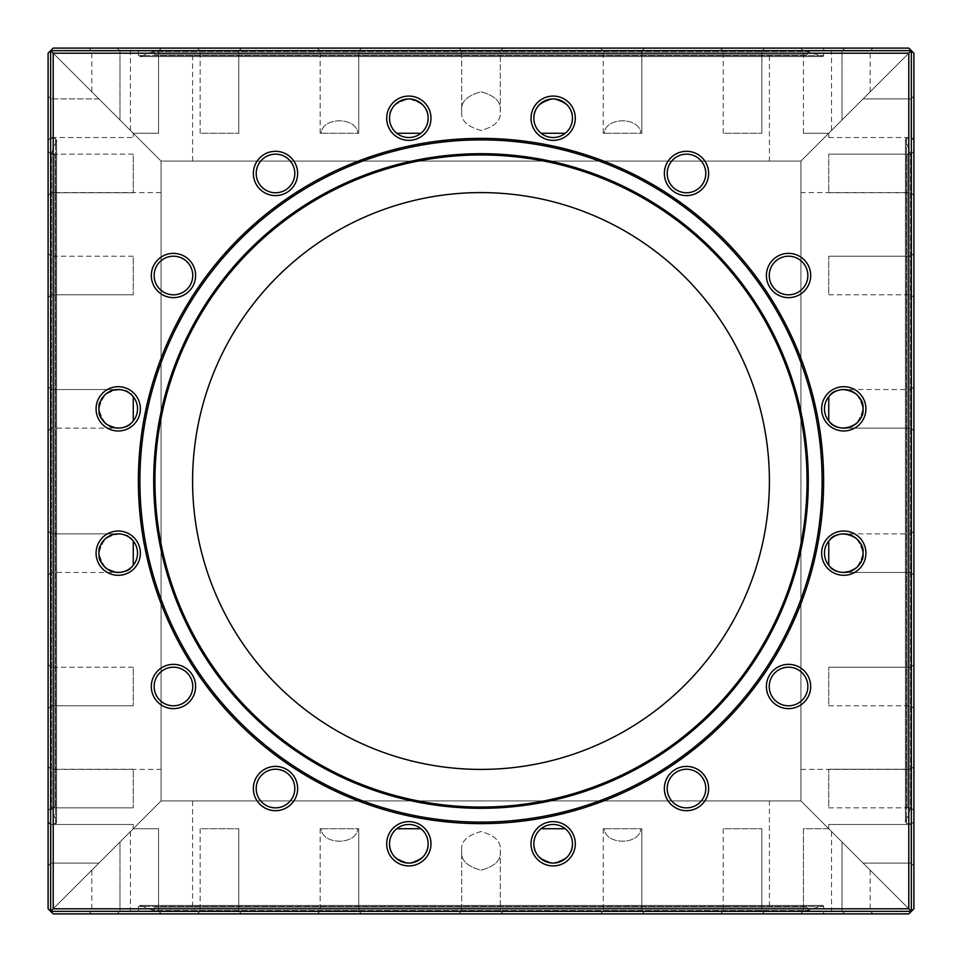 <?xml version="1.0" encoding="UTF-8"?>
<svg xmlns="http://www.w3.org/2000/svg" width="962" height="962" viewBox="0 0 962 962"><rect width="100%" height="100%" fill="white"/><g stroke="black" fill="none" stroke-linecap="round" stroke-linejoin="round"><path stroke-width="0.72" stroke-dasharray="4.81 3.61" d="M297.643 173.461A22.138 22.138 0 0 0 275.505 151.311A22.138 22.138 0 0 0 253.367 173.461A22.138 22.138 0 0 0 275.505 195.599A22.138 22.138 0 0 0 297.643 173.461M256.205 173.461A19.3 19.3 0 0 1 275.505 154.148A19.3 19.3 0 0 1 294.805 173.461A19.3 19.3 0 0 1 275.505 192.761A19.3 19.3 0 0 1 256.205 173.461A19.3 19.3 0 0 1 275.505 154.148A19.3 19.3 0 0 1 294.805 173.461A19.3 19.3 0 0 1 275.505 192.761A19.3 19.3 0 0 1 256.205 173.461A19.3 19.3 0 0 0 275.505 192.761A19.3 19.3 0 0 0 294.805 173.461A19.3 19.3 0 0 0 275.505 154.148A19.3 19.3 0 0 0 256.205 173.461M430.976 118.23A22.138 22.138 0 0 0 408.838 96.08A22.138 22.138 0 0 0 386.7 118.23A22.138 22.138 0 0 0 408.838 140.368A22.138 22.138 0 0 0 430.976 118.23M389.538 118.23A19.3 19.3 0 0 1 408.838 98.918A19.3 19.3 0 0 1 428.138 118.23C429.244 109.103 422.811 102.669 408.838 98.918C394.877 102.669 388.444 109.103 389.538 118.23C389.682 124.314 392.075 129.329 396.729 133.261C392.075 129.329 389.682 124.314 389.538 118.23C388.444 109.103 394.877 102.669 408.838 98.918C422.811 102.669 429.244 109.103 428.138 118.23A19.3 19.3 0 0 1 408.838 137.53A19.3 19.3 0 0 1 389.538 118.23M575.3 118.23A22.138 22.138 0 0 0 553.162 96.08A22.138 22.138 0 0 0 531.024 118.23A22.138 22.138 0 0 0 553.162 140.368A22.138 22.138 0 0 0 575.3 118.23M533.862 118.23A19.3 19.3 0 0 1 553.162 98.918A19.3 19.3 0 0 1 572.462 118.23C573.556 109.103 567.123 102.669 553.162 98.918C539.189 102.669 532.756 109.103 533.862 118.23C533.994 124.314 536.399 129.329 541.053 133.261A19.3 19.3 0 0 0 565.271 133.261C569.925 129.329 572.318 124.314 572.462 118.23A19.3 19.3 0 0 1 553.162 137.53A19.3 19.3 0 0 1 533.862 118.23C532.756 109.103 539.189 102.669 553.162 98.918C567.123 102.669 573.556 109.103 572.462 118.23C572.318 124.314 569.925 129.329 565.271 133.261L541.053 133.261C536.399 129.329 533.994 124.314 533.862 118.23M708.633 173.461A22.138 22.138 0 0 0 686.495 151.311A22.138 22.138 0 0 0 664.357 173.461A22.138 22.138 0 0 0 686.495 195.599A22.138 22.138 0 0 0 708.633 173.461M667.195 173.461A19.3 19.3 0 0 1 686.495 154.148A19.3 19.3 0 0 1 705.795 173.461A19.3 19.3 0 0 1 686.495 192.761A19.3 19.3 0 0 1 667.195 173.461A19.3 19.3 0 0 1 686.495 154.148A19.3 19.3 0 0 1 705.795 173.461A19.3 19.3 0 0 1 686.495 192.761A19.3 19.3 0 0 1 667.195 173.461A19.3 19.3 0 0 0 686.495 192.761A19.3 19.3 0 0 0 705.795 173.461A19.3 19.3 0 0 0 686.495 154.148A19.3 19.3 0 0 0 667.195 173.461M810.689 275.505A22.138 22.138 0 0 0 788.539 253.367A22.138 22.138 0 0 0 766.401 275.505A22.138 22.138 0 0 0 788.539 297.643A22.138 22.138 0 0 0 810.689 275.505M769.239 275.505A19.3 19.3 0 0 1 788.539 256.205A19.3 19.3 0 0 1 807.852 275.505A19.3 19.3 0 0 1 788.539 294.805A19.3 19.3 0 0 1 769.239 275.505A19.3 19.3 0 0 1 788.539 256.205A19.3 19.3 0 0 1 807.852 275.505A19.3 19.3 0 0 1 788.539 294.805A19.3 19.3 0 0 1 769.239 275.505A19.3 19.3 0 0 0 788.539 294.805A19.3 19.3 0 0 0 807.852 275.505A19.3 19.3 0 0 0 788.539 256.205A19.3 19.3 0 0 0 769.239 275.505M865.92 408.838A22.138 22.138 0 0 0 843.77 386.7A22.138 22.138 0 0 0 821.632 408.838A22.138 22.138 0 0 0 843.77 430.976A22.138 22.138 0 0 0 865.92 408.838M824.47 408.838A19.3 19.3 0 0 1 843.77 389.538A19.3 19.3 0 0 1 863.082 408.838C866.882 393.097 835.641 382.082 828.739 396.729C832.671 392.075 837.686 389.682 843.77 389.538C837.686 389.682 832.671 392.075 828.739 396.729L828.739 420.947C835.641 435.606 866.882 424.591 863.082 408.838A19.3 19.3 0 0 1 843.77 428.138A19.3 19.3 0 0 1 828.739 396.729L828.739 420.947L828.739 396.729C835.641 382.082 866.882 393.097 863.082 408.838C866.882 424.591 835.641 435.606 828.739 420.947A19.3 19.3 0 0 1 824.47 408.838A19.3 19.3 0 0 0 828.739 420.947L828.739 396.729A19.3 19.3 0 0 0 824.47 408.838M865.92 553.162A22.138 22.138 0 0 0 843.77 531.024A22.138 22.138 0 0 0 821.632 553.162A22.138 22.138 0 0 0 843.77 575.3A22.138 22.138 0 0 0 865.92 553.162M824.47 553.162A19.3 19.3 0 0 1 843.77 533.862A19.3 19.3 0 0 1 863.082 553.162C866.882 537.409 835.641 526.394 828.739 541.053C832.671 536.399 837.686 533.994 843.77 533.862C837.686 533.994 832.671 536.399 828.739 541.053L828.739 565.271C835.641 579.918 866.882 568.903 863.082 553.162A19.3 19.3 0 0 1 843.77 572.462A19.3 19.3 0 0 1 828.739 541.053L828.739 565.271L828.739 541.053C835.641 526.394 866.882 537.409 863.082 553.162C866.882 568.903 835.641 579.918 828.739 565.271A19.3 19.3 0 0 1 824.47 553.162A19.3 19.3 0 0 0 828.739 565.271L828.739 541.053A19.3 19.3 0 0 0 824.47 553.162M810.689 686.495A22.138 22.138 0 0 0 788.539 664.357A22.138 22.138 0 0 0 766.401 686.495A22.138 22.138 0 0 0 788.539 708.633A22.138 22.138 0 0 0 810.689 686.495M769.239 686.495A19.3 19.3 0 0 1 788.539 667.195A19.3 19.3 0 0 1 807.852 686.495A19.3 19.3 0 0 1 788.539 705.795A19.3 19.3 0 0 1 769.239 686.495A19.3 19.3 0 0 1 788.539 667.195A19.3 19.3 0 0 1 807.852 686.495A19.3 19.3 0 0 1 788.539 705.795A19.3 19.3 0 0 1 769.239 686.495A19.3 19.3 0 0 0 788.539 705.795A19.3 19.3 0 0 0 807.852 686.495A19.3 19.3 0 0 0 788.539 667.195A19.3 19.3 0 0 0 769.239 686.495M708.633 788.539A22.138 22.138 0 0 0 686.495 766.401A22.138 22.138 0 0 0 664.357 788.539A22.138 22.138 0 0 0 686.495 810.689A22.138 22.138 0 0 0 708.633 788.539M667.195 788.539A19.3 19.3 0 0 1 686.495 769.239A19.3 19.3 0 0 1 705.795 788.539A19.3 19.3 0 0 1 686.495 807.852A19.3 19.3 0 0 1 667.195 788.539A19.3 19.3 0 0 1 686.495 769.239A19.3 19.3 0 0 1 705.795 788.539A19.3 19.3 0 0 1 686.495 807.852A19.3 19.3 0 0 1 667.195 788.539A19.3 19.3 0 0 0 686.495 807.852A19.3 19.3 0 0 0 705.795 788.539A19.3 19.3 0 0 0 686.495 769.239A19.3 19.3 0 0 0 667.195 788.539M575.3 843.77A22.138 22.138 0 0 0 553.162 821.632A22.138 22.138 0 0 0 531.024 843.77A22.138 22.138 0 0 0 553.162 865.92A22.138 22.138 0 0 0 575.3 843.77M533.862 843.77A19.3 19.3 0 0 1 553.162 824.47A19.3 19.3 0 0 1 572.462 843.77C572.318 837.686 569.925 832.671 565.271 828.739C569.925 832.671 572.318 837.686 572.462 843.77A19.3 19.3 0 0 1 553.162 863.082A19.3 19.3 0 0 1 533.862 843.77C532.756 852.897 539.189 859.331 553.162 863.082C567.123 859.331 573.556 852.897 572.462 843.77C573.556 852.897 567.123 859.331 553.162 863.082C539.189 859.331 532.756 852.897 533.862 843.77C533.994 837.686 536.399 832.671 541.053 828.739A19.3 19.3 0 0 1 565.271 828.739A19.3 19.3 0 0 0 541.053 828.739C536.399 832.671 533.994 837.686 533.862 843.77M430.976 843.77A22.138 22.138 0 0 0 408.838 821.632A22.138 22.138 0 0 0 386.7 843.77A22.138 22.138 0 0 0 408.838 865.92A22.138 22.138 0 0 0 430.976 843.77M389.538 843.77A19.3 19.3 0 0 1 408.838 824.47A19.3 19.3 0 0 1 428.138 843.77C428.006 837.686 425.601 832.671 420.947 828.739C425.601 832.671 428.006 837.686 428.138 843.77A19.3 19.3 0 0 1 408.838 863.082A19.3 19.3 0 0 1 389.538 843.77C388.444 852.897 394.877 859.331 408.838 863.082C422.811 859.331 429.244 852.897 428.138 843.77C429.244 852.897 422.811 859.331 408.838 863.082C394.877 859.331 388.444 852.897 389.538 843.77C389.682 837.686 392.075 832.671 396.729 828.739A19.3 19.3 0 0 1 420.947 828.739A19.3 19.3 0 0 0 396.729 828.739C392.075 832.671 389.682 837.686 389.538 843.77M297.643 788.539A22.138 22.138 0 0 0 275.505 766.401A22.138 22.138 0 0 0 253.367 788.539A22.138 22.138 0 0 0 275.505 810.689A22.138 22.138 0 0 0 297.643 788.539M256.205 788.539A19.3 19.3 0 0 1 275.505 769.239A19.3 19.3 0 0 1 294.805 788.539A19.3 19.3 0 0 1 275.505 807.852A19.3 19.3 0 0 1 256.205 788.539A19.3 19.3 0 0 1 275.505 769.239A19.3 19.3 0 0 1 294.805 788.539A19.3 19.3 0 0 1 275.505 807.852A19.3 19.3 0 0 1 256.205 788.539A19.3 19.3 0 0 0 275.505 807.852A19.3 19.3 0 0 0 294.805 788.539A19.3 19.3 0 0 0 275.505 769.239A19.3 19.3 0 0 0 256.205 788.539M195.599 686.495A22.138 22.138 0 0 0 173.461 664.357A22.138 22.138 0 0 0 151.311 686.495A22.138 22.138 0 0 0 173.461 708.633A22.138 22.138 0 0 0 195.599 686.495M154.148 686.495A19.3 19.3 0 0 1 173.461 667.195A19.3 19.3 0 0 1 192.761 686.495A19.3 19.3 0 0 1 173.461 705.795A19.3 19.3 0 0 1 154.148 686.495A19.3 19.3 0 0 1 173.461 667.195A19.3 19.3 0 0 1 192.761 686.495A19.3 19.3 0 0 1 173.461 705.795A19.3 19.3 0 0 1 154.148 686.495A19.3 19.3 0 0 0 173.461 705.795A19.3 19.3 0 0 0 192.761 686.495A19.3 19.3 0 0 0 173.461 667.195A19.3 19.3 0 0 0 154.148 686.495M140.368 553.162A22.138 22.138 0 0 0 118.23 531.024A22.138 22.138 0 0 0 96.08 553.162A22.138 22.138 0 0 0 118.23 575.3A22.138 22.138 0 0 0 140.368 553.162M98.918 553.162A19.3 19.3 0 0 1 118.23 533.862A19.3 19.3 0 0 1 137.53 553.162A19.3 19.3 0 0 1 118.23 572.462A19.3 19.3 0 0 1 98.918 553.162C95.118 568.903 126.359 579.918 133.261 565.271C129.329 569.925 124.314 572.318 118.23 572.462C124.314 572.318 129.329 569.925 133.261 565.271L133.261 541.053A19.3 19.3 0 0 1 133.261 565.271L133.261 541.053C126.359 526.394 95.118 537.409 98.918 553.162C95.118 537.409 126.359 526.394 133.261 541.053L133.261 565.271A19.3 19.3 0 0 0 133.261 541.053L133.261 565.271C126.359 579.918 95.118 568.903 98.918 553.162M140.368 408.838A22.138 22.138 0 0 0 118.23 386.7A22.138 22.138 0 0 0 96.08 408.838A22.138 22.138 0 0 0 118.23 430.976A22.138 22.138 0 0 0 140.368 408.838M98.918 408.838A19.3 19.3 0 0 1 118.23 389.538A19.3 19.3 0 0 1 137.53 408.838A19.3 19.3 0 0 1 118.23 428.138A19.3 19.3 0 0 1 98.918 408.838C95.118 424.591 126.359 435.606 133.261 420.947C129.329 425.601 124.314 428.006 118.23 428.138C124.314 428.006 129.329 425.601 133.261 420.947L133.261 396.729A19.3 19.3 0 0 1 133.261 420.947L133.261 396.729C126.359 382.082 95.118 393.097 98.918 408.838C95.118 393.097 126.359 382.082 133.261 396.729L133.261 420.947A19.3 19.3 0 0 0 133.261 396.729L133.261 420.947C126.359 435.606 95.118 424.591 98.918 408.838M195.599 275.505A22.138 22.138 0 0 0 173.461 253.367A22.138 22.138 0 0 0 151.311 275.505A22.138 22.138 0 0 0 173.461 297.643A22.138 22.138 0 0 0 195.599 275.505M154.148 275.505A19.3 19.3 0 0 1 173.461 256.205A19.3 19.3 0 0 1 192.761 275.505A19.3 19.3 0 0 1 173.461 294.805A19.3 19.3 0 0 1 154.148 275.505A19.3 19.3 0 0 1 173.461 256.205A19.3 19.3 0 0 1 192.761 275.505A19.3 19.3 0 0 1 173.461 294.805A19.3 19.3 0 0 1 154.148 275.505A19.3 19.3 0 0 0 173.461 294.805A19.3 19.3 0 0 0 192.761 275.505A19.3 19.3 0 0 0 173.461 256.205A19.3 19.3 0 0 0 154.148 275.505M823.628 481A342.628 342.628 0 0 0 481 138.372A342.628 342.628 0 0 0 138.372 481A342.628 342.628 0 0 1 481 138.372A342.628 342.628 0 0 1 823.628 481A342.628 342.628 0 0 1 481 823.628A342.628 342.628 0 0 1 138.372 481A342.628 342.628 0 0 0 481 823.628A342.628 342.628 0 0 0 823.628 481A342.628 342.628 0 0 1 481 823.628A342.628 342.628 0 0 1 138.372 481A342.628 342.628 0 0 1 481 138.372A342.628 342.628 0 0 1 823.628 481M808.296 481A327.296 327.296 0 0 1 481 808.296A327.296 327.296 0 0 1 153.704 481A327.296 327.296 0 0 1 481 153.704A327.296 327.296 0 0 1 808.296 481M154.942 481A326.058 326.058 0 0 1 481 154.942A326.058 326.058 0 0 1 807.058 481A326.058 326.058 0 0 1 481 807.058A326.058 326.058 0 0 1 154.942 481M192.592 481A288.408 288.408 0 0 1 481 192.592A288.408 288.408 0 0 1 769.408 481A288.408 288.408 0 0 1 481 769.408A288.408 288.408 0 0 1 192.592 481A288.408 288.408 0 0 1 481 192.592A288.408 288.408 0 0 1 769.408 481A288.408 288.408 0 0 1 481 769.408A288.408 288.408 0 0 1 192.592 481A288.408 288.408 0 0 0 481 769.408A288.408 288.408 0 0 0 769.408 481A288.408 288.408 0 0 0 481 192.592A288.408 288.408 0 0 0 192.592 481M908.789 53.211L908.789 908.789L53.211 908.789L53.211 53.211L908.789 53.211L911.351 50.649L800.925 161.075L161.075 161.075L161.075 800.925L800.925 800.925L800.925 161.075L161.075 161.075L800.925 161.075L911.351 50.649L50.649 50.649L161.075 161.075L50.649 50.649L50.649 911.351L911.351 911.351L911.351 50.649L800.925 161.075L800.925 800.925L911.351 911.351L800.925 800.925L800.925 161.075L911.351 50.649L800.925 161.075L800.925 800.925L911.351 911.351L913.9 908.789L913.9 53.211L911.351 50.649L911.351 911.351L800.925 800.925L161.075 800.925L53.211 908.789M420.947 133.261C425.601 129.329 428.006 124.314 428.138 118.23C428.006 124.314 425.601 129.329 420.947 133.261L396.729 133.261A19.3 19.3 0 0 0 420.947 133.261M396.729 828.739L420.947 828.739M541.053 828.739L565.271 828.739M565.271 133.261A19.3 19.3 0 0 1 541.053 133.261M908.789 908.789L911.351 911.351L50.649 911.351L161.075 800.925L50.649 911.351L50.649 50.649L161.075 161.075L53.211 53.211M358.754 50.938L361.592 48.1L317.316 48.1L361.592 48.1L317.316 48.1L361.592 48.1L358.754 50.938L320.154 50.938L317.316 48.1L320.154 50.938L358.754 50.938L320.154 50.938L358.754 50.938L358.754 133.261L358.754 50.938M500.3 50.938L503.138 48.1L458.862 48.1L503.138 48.1L458.862 48.1L503.138 48.1L500.3 50.938L461.7 50.938L458.862 48.1L461.7 50.938L500.3 50.938L461.7 50.938L500.3 50.938L500.3 111.123C501.394 120.25 494.961 126.683 481 130.423C467.039 126.683 460.606 120.25 461.7 111.123L461.7 50.938L461.7 111.123C460.606 120.25 467.039 126.683 481 130.423C494.961 126.683 501.394 120.25 500.3 111.123L500.3 50.938M641.846 50.938L644.684 48.1L600.408 48.1L644.684 48.1L600.408 48.1L644.684 48.1L641.846 50.938L603.246 50.938L600.408 48.1L603.246 50.938L641.846 50.938L603.246 50.938L641.846 50.938L641.846 133.261L641.846 50.938M761.844 50.938L764.682 48.1L720.406 48.1L764.682 48.1L720.406 48.1L764.682 48.1L761.844 50.938L723.244 50.938L720.406 48.1L723.244 50.938L761.844 50.938L723.244 50.938L761.844 50.938L761.844 133.261L761.844 50.938M842.027 50.938L844.864 48.1L800.588 48.1L844.864 48.1L800.588 48.1L844.864 48.1L842.027 50.938L803.426 50.938L800.588 48.1L803.426 50.938L842.027 50.938L803.426 50.938L842.027 50.938L842.027 119.973L828.739 133.261L842.027 119.973L828.739 133.261L842.027 119.973L842.027 50.938M831.577 130.423L870.189 91.811L831.577 130.423L831.577 50.938L870.189 50.938L873.027 48.1L828.739 48.1L873.027 48.1M870.189 91.811L870.189 50.938L831.577 50.938L828.739 48.1M238.756 50.938L241.594 48.1L197.318 48.1L241.594 48.1L197.318 48.1L241.594 48.1L238.756 50.938L200.156 50.938L197.318 48.1L200.156 50.938L238.756 50.938L200.156 50.938L238.756 50.938L238.756 133.261L238.756 50.938M158.574 50.938L161.412 48.1L117.136 48.1L161.412 48.1L117.136 48.1L161.412 48.1L158.574 50.938L119.973 50.938L117.136 48.1L119.973 50.938L158.574 50.938L119.973 50.938L158.574 50.938L158.574 133.261L158.574 50.938M91.811 91.811L130.423 130.423L91.811 91.811L91.811 50.938L130.423 50.938L133.261 48.1L88.973 48.1L133.261 48.1M130.423 130.423L130.423 50.938L91.811 50.938L88.973 48.1M133.261 133.261L158.574 133.261L133.261 133.261L119.973 119.973L119.973 50.938L119.973 119.973L133.261 133.261L158.574 133.261L133.261 133.261L119.973 119.973L133.261 133.261L133.261 137.53L50.938 137.53L48.1 140.368L48.1 96.08L48.1 140.368L48.1 96.08L48.1 140.368L50.938 137.53L50.938 98.918L48.1 96.08L50.938 98.918L50.938 137.53L50.938 98.918L50.938 137.53L133.261 137.53L133.261 133.261L98.918 98.918L50.938 98.918L98.918 98.918L133.261 133.261L133.261 137.53L133.261 133.261L98.918 98.918L133.261 133.261M200.156 133.261L200.156 50.938L200.156 133.261L238.756 133.261L200.156 133.261M320.154 133.261L320.154 50.938L320.154 133.261L358.754 133.261L321.116 133.261C322.33 116.679 356.577 116.679 357.792 133.261C356.577 116.679 322.33 116.679 321.116 133.261L320.154 133.261M603.246 133.261L603.246 50.938L603.246 133.261L641.846 133.261L604.208 133.261C605.423 116.679 639.67 116.679 640.884 133.261C639.67 116.679 605.423 116.679 604.208 133.261L603.246 133.261M723.244 133.261L723.244 50.938L723.244 133.261L761.844 133.261L723.244 133.261M803.426 133.261L803.426 50.938L803.426 133.261L828.739 133.261L803.426 133.261M500.3 111.123C501.394 101.996 494.961 95.563 481 91.811C467.039 95.563 460.606 101.996 461.7 111.123C460.606 101.996 467.039 95.563 481 91.811C494.961 95.563 501.394 101.996 500.3 111.123M807.058 54.918L154.942 54.918L807.058 54.918L808.296 51.503L822.101 56.53A1.13 1.13 0 0 0 823.628 55.459L823.628 48.1L138.372 48.1L823.628 48.1M154.942 54.918L153.704 51.503L808.296 51.503L153.704 51.503L139.899 56.53A1.13 1.13 0 0 1 138.372 55.459L138.372 48.1M769.408 161.075L192.592 161.075L769.408 161.075L769.408 54.918L192.592 54.918L769.408 54.918M192.592 161.075L192.592 54.918M908.789 48.1L53.211 48.1L50.649 50.649L911.351 50.649L908.789 48.1M911.062 667.195L913.9 664.357L913.9 708.633L913.9 664.357L913.9 708.633L913.9 664.357L911.062 667.195L911.062 705.795L913.9 708.633L911.062 705.795L911.062 667.195L911.062 705.795L911.062 667.195L828.739 667.195L911.062 667.195M911.062 533.862L913.9 531.024L913.9 575.3L913.9 531.024L913.9 575.3L913.9 531.024L911.062 533.862L911.062 572.462L913.9 575.3L911.062 572.462L911.062 533.862L911.062 572.462L911.062 533.862L843.77 533.862L911.062 533.862M911.062 389.538L913.9 386.7L913.9 430.976L913.9 386.7L913.9 430.976L913.9 386.7L911.062 389.538L911.062 428.138L913.9 430.976L911.062 428.138L911.062 389.538L911.062 428.138L911.062 389.538L843.77 389.538L911.062 389.538M911.062 256.205L913.9 253.367L913.9 297.643L913.9 253.367L913.9 297.643L913.9 253.367L911.062 256.205L911.062 294.805L913.9 297.643L911.062 294.805L911.062 256.205L911.062 294.805L911.062 256.205L828.739 256.205L911.062 256.205M911.062 154.148L913.9 151.311L913.9 195.599L913.9 151.311L913.9 195.599L913.9 151.311L911.062 154.148L911.062 192.761L913.9 195.599L911.062 192.761L911.062 154.148L911.062 192.761L911.062 154.148L828.739 154.148L911.062 154.148M911.062 98.918L913.9 96.08L913.9 140.368L913.9 96.08L913.9 140.368L913.9 96.08L911.062 98.918L911.062 137.53L913.9 140.368L911.062 137.53L911.062 98.918L911.062 137.53L911.062 98.918L863.082 98.918L828.739 133.261L863.082 98.918L828.739 133.261L863.082 98.918L911.062 98.918M911.062 769.239L913.9 766.401L913.9 810.689L913.9 766.401L913.9 810.689L913.9 766.401L911.062 769.239L911.062 807.852L913.9 810.689L911.062 807.852L911.062 769.239L911.062 807.852L911.062 769.239L828.739 769.239L911.062 769.239M911.062 824.47L913.9 821.632L913.9 865.92L913.9 821.632L913.9 865.92L913.9 821.632L911.062 824.47L911.062 863.082L913.9 865.92L911.062 863.082L911.062 824.47L911.062 863.082L911.062 824.47L828.739 824.47L911.062 824.47M828.739 807.852L911.062 807.852L828.739 807.852L828.739 769.239L828.739 807.852M828.739 705.795L911.062 705.795L828.739 705.795L828.739 667.195L828.739 705.795M843.77 572.462L911.062 572.462L843.77 572.462C837.686 572.318 832.671 569.925 828.739 565.271C832.671 569.925 837.686 572.318 843.77 572.462C852.897 573.556 859.331 567.123 863.082 553.162C859.331 539.189 852.897 532.756 843.77 533.862C852.897 532.756 859.331 539.189 863.082 553.162C859.331 567.123 852.897 573.556 843.77 572.462M843.77 428.138L911.062 428.138L843.77 428.138C837.686 428.006 832.671 425.601 828.739 420.947C832.671 425.601 837.686 428.006 843.77 428.138C852.897 429.244 859.331 422.811 863.082 408.838C859.331 394.877 852.897 388.444 843.77 389.538C852.897 388.444 859.331 394.877 863.082 408.838C859.331 422.811 852.897 429.244 843.77 428.138M828.739 294.805L911.062 294.805L828.739 294.805L828.739 256.205L828.739 294.805M828.739 192.761L911.062 192.761L828.739 192.761L828.739 154.148L828.739 192.761M828.739 137.53L911.062 137.53L828.739 137.53L828.739 133.261L828.739 137.53M828.739 828.739L828.739 824.47L828.739 828.739L863.082 863.082L911.062 863.082L863.082 863.082L828.739 828.739L828.739 824.47L828.739 828.739L863.082 863.082L828.739 828.739L842.027 842.027L828.739 828.739L842.027 842.027L842.027 911.062L844.864 913.9L800.588 913.9L844.864 913.9L800.588 913.9L844.864 913.9L842.027 911.062L803.426 911.062L800.588 913.9L803.426 911.062L842.027 911.062L803.426 911.062L842.027 911.062L842.027 842.027L828.739 828.739L803.426 828.739L803.426 911.062L803.426 828.739L828.739 828.739M907.082 154.942L907.082 807.058L907.082 154.942L910.497 153.704L905.47 139.899A1.13 1.13 0 0 1 906.541 138.372L913.9 138.372L913.9 823.628L913.9 138.372M907.082 807.058L910.497 808.296L910.497 153.704L910.497 808.296L905.47 822.101A1.13 1.13 0 0 0 906.541 823.628L913.9 823.628M800.925 192.592L800.925 769.408L800.925 192.592L907.082 192.592L907.082 769.408L907.082 192.592M800.925 769.408L907.082 769.408M358.754 911.062L361.592 913.9L317.316 913.9L361.592 913.9L317.316 913.9L361.592 913.9L358.754 911.062L320.154 911.062L317.316 913.9L320.154 911.062L358.754 911.062L320.154 911.062L358.754 911.062L358.754 828.739L358.754 911.062M500.3 911.062L503.138 913.9L458.862 913.9L503.138 913.9L458.862 913.9L503.138 913.9L500.3 911.062L461.7 911.062L458.862 913.9L461.7 911.062L500.3 911.062L461.7 911.062L500.3 911.062L500.3 850.877C501.394 841.75 494.961 835.317 481 831.577C467.039 835.317 460.606 841.75 461.7 850.877L461.7 911.062L461.7 850.877C460.606 841.75 467.039 835.317 481 831.577C494.961 835.317 501.394 841.75 500.3 850.877L500.3 911.062M641.846 911.062L644.684 913.9L600.408 913.9L644.684 913.9L600.408 913.9L644.684 913.9L641.846 911.062L603.246 911.062L600.408 913.9L603.246 911.062L641.846 911.062L603.246 911.062L641.846 911.062L641.846 828.739L641.846 911.062M761.844 911.062L764.682 913.9L720.406 913.9L764.682 913.9L720.406 913.9L764.682 913.9L761.844 911.062L723.244 911.062L720.406 913.9L723.244 911.062L761.844 911.062L723.244 911.062L761.844 911.062L761.844 828.739L761.844 911.062M831.577 831.577L870.189 870.189L831.577 831.577L831.577 911.062L870.189 911.062L873.027 913.9L828.739 913.9L873.027 913.9M870.189 870.189L870.189 911.062L831.577 911.062L828.739 913.9M238.756 911.062L241.594 913.9L197.318 913.9L241.594 913.9L197.318 913.9L241.594 913.9L238.756 911.062L200.156 911.062L197.318 913.9L200.156 911.062L238.756 911.062L200.156 911.062L238.756 911.062L238.756 828.739L238.756 911.062M158.574 911.062L161.412 913.9L117.136 913.9L161.412 913.9L117.136 913.9L161.412 913.9L158.574 911.062L119.973 911.062L117.136 913.9L119.973 911.062L158.574 911.062L119.973 911.062L158.574 911.062L158.574 828.739L158.574 911.062M91.811 870.189L130.423 831.577L91.811 870.189L91.811 911.062L130.423 911.062L133.261 913.9L88.973 913.9L133.261 913.9M130.423 831.577L130.423 911.062L91.811 911.062L88.973 913.9M133.261 828.739L158.574 828.739L133.261 828.739L119.973 842.027L119.973 911.062L119.973 842.027L133.261 828.739L158.574 828.739L133.261 828.739L98.918 863.082L133.261 828.739L98.918 863.082L50.938 863.082L48.1 865.92L48.1 821.632L48.1 865.92L48.1 821.632L48.1 865.92L50.938 863.082L50.938 824.47L48.1 821.632L50.938 824.47L50.938 863.082L50.938 824.47L50.938 863.082L98.918 863.082L133.261 828.739L133.261 824.47L50.938 824.47L133.261 824.47L133.261 828.739M200.156 828.739L200.156 911.062L200.156 828.739L238.756 828.739L200.156 828.739M320.154 828.739L320.154 911.062L320.154 828.739L358.754 828.739L321.116 828.739C322.33 845.321 356.577 845.321 357.792 828.739C356.577 845.321 322.33 845.321 321.116 828.739L320.154 828.739M603.246 828.739L603.246 911.062L603.246 828.739L641.846 828.739L604.208 828.739C605.423 845.321 639.67 845.321 640.884 828.739C639.67 845.321 605.423 845.321 604.208 828.739L603.246 828.739M723.244 828.739L723.244 911.062L723.244 828.739L761.844 828.739L723.244 828.739M500.3 850.877C501.394 860.004 494.961 866.437 481 870.189C467.039 866.437 460.606 860.004 461.7 850.877C460.606 860.004 467.039 866.437 481 870.189C494.961 866.437 501.394 860.004 500.3 850.877M807.058 907.082L154.942 907.082L807.058 907.082L808.296 910.497L822.101 905.47A1.13 1.13 0 0 1 823.628 906.541L823.628 913.9L138.372 913.9L823.628 913.9M154.942 907.082L153.704 910.497L808.296 910.497L153.704 910.497L139.899 905.47A1.13 1.13 0 0 0 138.372 906.541L138.372 913.9M769.408 800.925L192.592 800.925L769.408 800.925L769.408 907.082L192.592 907.082L769.408 907.082M192.592 800.925L192.592 907.082M50.649 50.649L161.075 161.075L50.649 50.649L48.1 53.211L48.1 908.789L50.649 911.351L161.075 800.925L161.075 161.075L161.075 800.925L50.649 911.351L53.211 913.9L908.789 913.9L911.351 911.351L800.925 800.925L911.351 911.351M50.649 911.351L161.075 800.925L800.925 800.925L161.075 800.925L161.075 161.075L800.925 161.075L911.351 50.649M50.938 294.805L48.1 297.643L48.1 253.367L48.1 297.643L48.1 253.367L48.1 297.643L50.938 294.805L50.938 256.205L48.1 253.367L50.938 256.205L50.938 294.805L50.938 256.205L50.938 294.805L133.261 294.805L50.938 294.805M50.938 428.138L48.1 430.976L48.1 386.7L48.1 430.976L48.1 386.7L48.1 430.976L50.938 428.138L50.938 389.538L48.1 386.7L50.938 389.538L50.938 428.138L50.938 389.538L50.938 428.138L118.23 428.138L50.938 428.138M50.938 572.462L48.1 575.3L48.1 531.024L48.1 575.3L48.1 531.024L48.1 575.3L50.938 572.462L50.938 533.862L48.1 531.024L50.938 533.862L50.938 572.462L50.938 533.862L50.938 572.462L118.23 572.462L50.938 572.462M50.938 705.795L48.1 708.633L48.1 664.357L48.1 708.633L48.1 664.357L48.1 708.633L50.938 705.795L50.938 667.195L48.1 664.357L50.938 667.195L50.938 705.795L50.938 667.195L50.938 705.795L133.261 705.795L50.938 705.795M50.938 807.852L48.1 810.689L48.1 766.401L48.1 810.689L48.1 766.401L48.1 810.689L50.938 807.852L50.938 769.239L48.1 766.401L50.938 769.239L50.938 807.852L50.938 769.239L50.938 807.852L133.261 807.852L50.938 807.852M50.938 192.761L48.1 195.599L48.1 151.311L48.1 195.599L48.1 151.311L48.1 195.599L50.938 192.761L50.938 154.148L48.1 151.311L50.938 154.148L50.938 192.761L50.938 154.148L50.938 192.761L133.261 192.761L50.938 192.761M133.261 154.148L50.938 154.148L133.261 154.148L133.261 192.761L133.261 154.148M133.261 256.205L50.938 256.205L133.261 256.205L133.261 294.805L133.261 256.205M118.23 389.538L50.938 389.538L118.23 389.538C124.314 389.682 129.329 392.075 133.261 396.729C129.329 392.075 124.314 389.682 118.23 389.538C109.103 388.444 102.669 394.877 98.918 408.838C102.669 422.811 109.103 429.244 118.23 428.138C109.103 429.244 102.669 422.811 98.918 408.838C102.669 394.877 109.103 388.444 118.23 389.538M118.23 533.862L50.938 533.862L118.23 533.862C124.314 533.994 129.329 536.399 133.261 541.053C129.329 536.399 124.314 533.994 118.23 533.862C109.103 532.756 102.669 539.189 98.918 553.162C102.669 567.123 109.103 573.556 118.23 572.462C109.103 573.556 102.669 567.123 98.918 553.162C102.669 539.189 109.103 532.756 118.23 533.862M133.261 667.195L50.938 667.195L133.261 667.195L133.261 705.795L133.261 667.195M133.261 769.239L50.938 769.239L133.261 769.239L133.261 807.852L133.261 769.239M54.918 807.058L54.918 154.942L54.918 807.058L51.503 808.296L56.53 822.101A1.13 1.13 0 0 1 55.459 823.628L48.1 823.628L48.1 138.372L48.1 823.628M54.918 154.942L51.503 153.704L51.503 808.296L51.503 153.704L56.53 139.899A1.13 1.13 0 0 0 55.459 138.372L48.1 138.372M161.075 769.408L161.075 192.592L161.075 769.408L54.918 769.408L54.918 192.592L54.918 769.408M161.075 192.592L54.918 192.592M139.899 481A341.101 341.101 0 0 1 481 139.899A341.101 341.101 0 0 1 822.101 481A341.101 341.101 0 0 1 481 822.101A341.101 341.101 0 0 1 139.899 481M823.628 55.459L138.372 55.459L823.628 55.459M139.899 56.53L822.101 56.53L139.899 56.53M906.541 138.372L906.541 823.628L906.541 138.372M905.47 822.101L905.47 139.899L905.47 822.101M823.628 906.541L138.372 906.541L823.628 906.541M139.899 905.47L822.101 905.47L139.899 905.47M55.459 823.628L55.459 138.372L55.459 823.628M56.53 139.899L56.53 822.101L56.53 139.899M139.502 56.602L822.498 56.602L139.502 56.602M905.398 139.502L905.398 822.498L905.398 139.502M822.498 905.398L139.502 905.398L822.498 905.398M56.602 822.498L56.602 139.502L56.602 822.498"/><path stroke-width="1.44" d="M53.211 48.1L908.789 48.1L911.351 50.649L50.649 50.649L53.211 48.1M50.649 911.351L48.1 908.789L48.1 53.211L50.649 50.649L911.351 50.649L913.9 53.211L913.9 908.789L911.351 911.351L911.351 50.649L911.351 911.351L50.649 911.351L911.351 911.351L908.789 913.9L53.211 913.9L50.649 911.351L50.649 50.649L50.649 911.351L53.211 908.789L908.789 908.789L908.789 53.211L53.211 53.211L53.211 908.789M828.739 565.271L828.739 541.053L828.739 565.271M828.739 420.947L828.739 396.729L828.739 420.947M133.261 396.729L133.261 420.947L133.261 396.729M133.261 541.053L133.261 565.271L133.261 541.053M297.643 788.539A22.138 22.138 0 0 1 275.505 810.689A22.138 22.138 0 0 1 253.367 788.539A22.138 22.138 0 0 1 275.505 766.401A22.138 22.138 0 0 1 297.643 788.539M256.205 788.539A19.3 19.3 0 0 0 275.505 807.852A19.3 19.3 0 0 0 294.805 788.539A19.3 19.3 0 0 0 275.505 769.239A19.3 19.3 0 0 0 256.205 788.539M430.976 843.77A22.138 22.138 0 0 1 408.838 865.92A22.138 22.138 0 0 1 386.7 843.77A22.138 22.138 0 0 1 408.838 821.632A22.138 22.138 0 0 1 430.976 843.77M389.538 843.77A19.3 19.3 0 0 0 408.838 863.082A19.3 19.3 0 0 0 428.138 843.77A19.3 19.3 0 0 0 408.838 824.47A19.3 19.3 0 0 0 389.538 843.77M575.3 843.77A22.138 22.138 0 0 1 553.162 865.92A22.138 22.138 0 0 1 531.024 843.77A22.138 22.138 0 0 1 553.162 821.632A22.138 22.138 0 0 1 575.3 843.77M533.862 843.77A19.3 19.3 0 0 0 553.162 863.082A19.3 19.3 0 0 0 572.462 843.77A19.3 19.3 0 0 0 553.162 824.47A19.3 19.3 0 0 0 533.862 843.77M708.633 788.539A22.138 22.138 0 0 1 686.495 810.689A22.138 22.138 0 0 1 664.357 788.539A22.138 22.138 0 0 1 686.495 766.401A22.138 22.138 0 0 1 708.633 788.539M667.195 788.539A19.3 19.3 0 0 0 686.495 807.852A19.3 19.3 0 0 0 705.795 788.539A19.3 19.3 0 0 0 686.495 769.239A19.3 19.3 0 0 0 667.195 788.539M810.689 686.495A22.138 22.138 0 0 1 788.539 708.633A22.138 22.138 0 0 1 766.401 686.495A22.138 22.138 0 0 1 788.539 664.357A22.138 22.138 0 0 1 810.689 686.495M769.239 686.495A19.3 19.3 0 0 0 788.539 705.795A19.3 19.3 0 0 0 807.852 686.495A19.3 19.3 0 0 0 788.539 667.195A19.3 19.3 0 0 0 769.239 686.495M865.92 553.162A22.138 22.138 0 0 1 843.77 575.3A22.138 22.138 0 0 1 821.632 553.162A22.138 22.138 0 0 1 843.77 531.024A22.138 22.138 0 0 1 865.92 553.162M824.47 553.162A19.3 19.3 0 0 0 843.77 572.462A19.3 19.3 0 0 0 863.082 553.162A19.3 19.3 0 0 0 843.77 533.862A19.3 19.3 0 0 0 824.47 553.162M865.92 408.838A22.138 22.138 0 0 1 843.77 430.976A22.138 22.138 0 0 1 821.632 408.838A22.138 22.138 0 0 1 843.77 386.7A22.138 22.138 0 0 1 865.92 408.838M824.47 408.838A19.3 19.3 0 0 0 843.77 428.138A19.3 19.3 0 0 0 863.082 408.838A19.3 19.3 0 0 0 843.77 389.538A19.3 19.3 0 0 0 824.47 408.838M810.689 275.505A22.138 22.138 0 0 1 788.539 297.643A22.138 22.138 0 0 1 766.401 275.505A22.138 22.138 0 0 1 788.539 253.367A22.138 22.138 0 0 1 810.689 275.505M769.239 275.505A19.3 19.3 0 0 0 788.539 294.805A19.3 19.3 0 0 0 807.852 275.505A19.3 19.3 0 0 0 788.539 256.205A19.3 19.3 0 0 0 769.239 275.505M708.633 173.461A22.138 22.138 0 0 1 686.495 195.599A22.138 22.138 0 0 1 664.357 173.461A22.138 22.138 0 0 1 686.495 151.311A22.138 22.138 0 0 1 708.633 173.461M667.195 173.461A19.3 19.3 0 0 0 686.495 192.761A19.3 19.3 0 0 0 705.795 173.461A19.3 19.3 0 0 0 686.495 154.148A19.3 19.3 0 0 0 667.195 173.461M575.3 118.23A22.138 22.138 0 0 1 553.162 140.368A22.138 22.138 0 0 1 531.024 118.23A22.138 22.138 0 0 1 553.162 96.08A22.138 22.138 0 0 1 575.3 118.23M533.862 118.23A19.3 19.3 0 0 0 553.162 137.53A19.3 19.3 0 0 0 572.462 118.23A19.3 19.3 0 0 0 553.162 98.918A19.3 19.3 0 0 0 533.862 118.23M430.976 118.23A22.138 22.138 0 0 1 408.838 140.368A22.138 22.138 0 0 1 386.7 118.23A22.138 22.138 0 0 1 408.838 96.08A22.138 22.138 0 0 1 430.976 118.23M389.538 118.23A19.3 19.3 0 0 0 408.838 137.53A19.3 19.3 0 0 0 428.138 118.23A19.3 19.3 0 0 0 408.838 98.918A19.3 19.3 0 0 0 389.538 118.23M297.643 173.461A22.138 22.138 0 0 1 275.505 195.599A22.138 22.138 0 0 1 253.367 173.461A22.138 22.138 0 0 1 275.505 151.311A22.138 22.138 0 0 1 297.643 173.461M256.205 173.461A19.3 19.3 0 0 0 275.505 192.761A19.3 19.3 0 0 0 294.805 173.461A19.3 19.3 0 0 0 275.505 154.148A19.3 19.3 0 0 0 256.205 173.461M195.599 275.505A22.138 22.138 0 0 1 173.461 297.643A22.138 22.138 0 0 1 151.311 275.505A22.138 22.138 0 0 1 173.461 253.367A22.138 22.138 0 0 1 195.599 275.505M154.148 275.505A19.3 19.3 0 0 0 173.461 294.805A19.3 19.3 0 0 0 192.761 275.505A19.3 19.3 0 0 0 173.461 256.205A19.3 19.3 0 0 0 154.148 275.505M140.368 408.838A22.138 22.138 0 0 1 118.23 430.976A22.138 22.138 0 0 1 96.08 408.838A22.138 22.138 0 0 1 118.23 386.7A22.138 22.138 0 0 1 140.368 408.838M98.918 408.838A19.3 19.3 0 0 0 118.23 428.138A19.3 19.3 0 0 0 137.53 408.838A19.3 19.3 0 0 0 118.23 389.538A19.3 19.3 0 0 0 98.918 408.838M140.368 553.162A22.138 22.138 0 0 1 118.23 575.3A22.138 22.138 0 0 1 96.08 553.162A22.138 22.138 0 0 1 118.23 531.024A22.138 22.138 0 0 1 140.368 553.162M98.918 553.162A19.3 19.3 0 0 0 118.23 572.462A19.3 19.3 0 0 0 137.53 553.162A19.3 19.3 0 0 0 118.23 533.862A19.3 19.3 0 0 0 98.918 553.162M195.599 686.495A22.138 22.138 0 0 1 173.461 708.633A22.138 22.138 0 0 1 151.311 686.495A22.138 22.138 0 0 1 173.461 664.357A22.138 22.138 0 0 1 195.599 686.495M154.148 686.495A19.3 19.3 0 0 0 173.461 705.795A19.3 19.3 0 0 0 192.761 686.495A19.3 19.3 0 0 0 173.461 667.195A19.3 19.3 0 0 0 154.148 686.495M396.729 133.261A19.3 19.3 0 0 0 420.947 133.261L396.729 133.261M138.372 481A342.628 342.628 0 0 0 481 823.628A342.628 342.628 0 0 0 823.628 481A342.628 342.628 0 0 0 481 138.372A342.628 342.628 0 0 0 138.372 481M808.296 481A327.296 327.296 0 0 0 481 153.704A327.296 327.296 0 0 0 153.704 481A327.296 327.296 0 0 0 481 808.296A327.296 327.296 0 0 0 808.296 481M154.942 481A326.058 326.058 0 0 0 481 807.058A326.058 326.058 0 0 0 807.058 481A326.058 326.058 0 0 0 481 154.942A326.058 326.058 0 0 0 154.942 481M192.592 481A288.408 288.408 0 0 0 481 769.408A288.408 288.408 0 0 0 769.408 481A288.408 288.408 0 0 0 481 192.592A288.408 288.408 0 0 0 192.592 481M565.271 828.739L541.053 828.739M420.947 828.739L396.729 828.739M541.053 133.261L565.271 133.261M908.789 908.789L911.351 911.351M908.789 53.211L911.351 50.649M50.649 50.649L53.211 53.211M139.899 481A341.101 341.101 0 0 0 481 822.101A341.101 341.101 0 0 0 822.101 481A341.101 341.101 0 0 0 481 139.899A341.101 341.101 0 0 0 139.899 481"/></g></svg>
